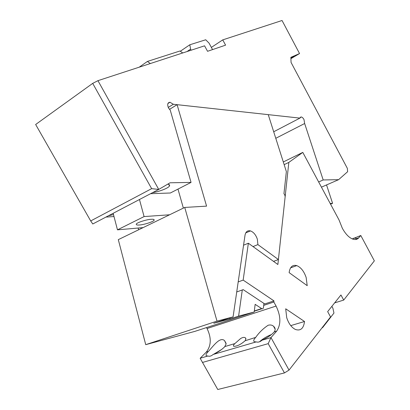 <?xml version="1.0" encoding="UTF-8"?>
<svg xmlns="http://www.w3.org/2000/svg" width="410" height="410" viewBox="0 0 410 410"><rect width="100%" height="100%" fill="white"/><g stroke="black" fill="none" stroke-linecap="round" stroke-linejoin="round"><path stroke-width="0.61" d="M191.157 50.204L190.578 49.144L187.001 51.563M290.91 58.666L299.551 53.556L282.044 20.5L222.738 39.883L225.582 45.151L207.547 51.301L204.575 45.817L97.939 80.673L158.732 189.425L151.644 188.656L92.701 83.379L97.939 80.673M92.701 83.379L35.649 124.502L90.697 220.939L92.773 223.978L158.732 189.425L170.083 182.793L191.055 182.404L170.345 193.002L150.588 193.694M151.644 188.656L90.697 220.939M151.08 219.299C153.35 219.104 154.37 219.401 154.134 220.201C153.273 221.953 142.962 224.921 139.482 224.987C137.114 225.208 136.048 224.905 136.284 224.075C137.186 222.307 147.692 219.314 151.08 219.299M190.578 49.144L189.83 44.767L180.313 51.26M150.347 63.545L147.431 61.433L139.185 67.194M182.716 52.962L179.949 50.999L147.431 61.433M152.582 192.649C159.152 191.685 168.797 188.046 169.525 185.848C169.853 184.966 169.258 184.403 167.741 184.162M273.701 131.769L299.92 118.111L173.322 104.268L169.96 102.244C167.531 102.628 167.07 104.565 168.571 108.055L170.263 110.187L191.055 182.404M173.322 104.268L168.254 107.42M299.92 118.111L301.124 116.937C302.139 117.096 303.098 117.962 303.989 119.535L304.645 123.518L275.776 138.308M304.645 123.518L323.183 179.959L318.657 181.963M323.183 179.959L338.604 179.672L321.44 187.155M299.551 53.556L290.859 57.338L291.069 62.453L347.342 168.336L347.634 171.698L338.604 179.672M290.905 58.543L294.026 56.436L290.874 57.713M108.465 215.757L113.493 214.625M113.995 216.541L105.939 217.08M139.467 199.516L144.089 216.577L117.475 229.841L143.146 227.596M330.204 203.493L332.587 203.324L330.562 204.159M144.089 216.577L169.586 214.784M212.549 49.595L209.064 43.152L205.723 39.775L189.83 44.767M113.15 213.302L117.475 229.841M326.539 184.93L332.587 203.324M222.738 39.883L211.365 47.406M208.357 351.462L206.317 352.067L200.157 358.263L207.875 356.013L206.768 355.916C205.461 355.398 205.887 354.014 208.044 351.77L208.357 351.462C212.908 346.66 219.98 336.246 224.572 340.659L226.11 343.99L224.659 346.834C221.651 349.786 217.797 352.339 213.092 354.486L256.209 341.904L254.574 341.776C253.221 341.207 253.493 339.849 255.394 337.712L255.691 337.394C259.14 332.484 263.312 328.425 268.202 325.222C270.364 324.689 272.137 325.027 273.521 326.237C275.407 327.918 275.648 329.799 274.244 331.88L273.977 332.192C271.118 335.221 267.146 337.891 262.057 340.197L270.984 337.589L289.024 370.097L284.453 372.926L268.191 343.657L270.984 337.589L276.637 331.167C281.096 324.505 280.911 316.141 276.084 306.065L273.849 302.021L273.972 300.884L243.161 280.097L248.368 243.227L277.877 264.511L288.83 162.406L302.795 152.392L338.998 219.893L342.355 228.303C345.784 234.438 349.474 238.107 353.43 239.317C355.608 239.85 357.382 239.353 358.76 237.82L360.8 235.499L374.351 260.847L343.708 300.079L334.632 302.882M343.708 300.079L340.941 294.974L327.657 311.626L330.547 316.93L289.024 370.097M289.122 272.624L307.213 285.673L306.152 277.483C304 271.266 300.873 267.31 296.763 265.618C292.514 264.553 289.972 266.889 289.122 272.624M285.698 308.797L286.718 317.709C288.671 323.608 291.577 327.529 295.425 329.476C300.586 331.131 303.62 328.477 304.527 321.502L285.698 308.797M331.874 306.337L332.899 308.223L333.96 313.066L322.557 327.677L322.04 327.826M206.317 352.067C211.273 345.671 211.519 337.825 207.055 328.523L206.522 327.58M360.8 235.499L352.282 238.927M358.76 237.82L356.208 238.758L355.926 238.179L353.236 238.292M356.208 238.758L355.654 239.496M302.795 152.392L283.3 161.96M288.83 162.406L284.156 164.641M273.849 302.021L263.707 305.378M273.972 300.884L264.747 303.943L243.202 289.639L236.724 291.951M248.368 243.227L243.56 245.19M243.161 280.097L238.189 281.921M245.323 340.474L245.887 338.532L245.241 337.722C244.134 337.071 242.582 337.353 240.583 338.568L234.515 343.908C233.316 345.215 233.111 346.03 233.9 346.353C237.195 346.276 240.911 344.42 245.052 340.782L255.691 337.394M284.453 372.926L217.761 389.5L200.157 358.263M304.527 321.502L290.762 325.612M221.651 349.458L213.702 354.214M271.512 334.509C266.889 336.318 262.861 338.752 259.422 341.822M256.209 341.904C258.156 342.478 260.104 341.909 262.057 340.197M268.191 343.657L202.443 362.46M207.875 356.013C209.571 356.592 211.309 356.085 213.092 354.486M257.895 244.606L278.41 259.535L285.16 196.621L284.714 194.724L283.945 193.761L286.359 171.585L268.253 114.646L177.099 104.678L206.578 206.133L184.741 207.439L217.008 321.117L233.08 316.894L245.016 235.232C245.723 231.691 247.537 230.246 250.459 230.907C253.559 232.075 255.86 234.843 257.347 239.204L257.895 244.606L253.006 246.574M233.08 316.894L213.759 323.254L229.846 318.99L230.01 317.904M242.289 289.967L238.605 316.12L229.846 318.99M278.41 259.535L273.521 261.375M217.008 321.117L145.729 344.661L194.909 331.372L254.19 312.005L238.605 316.12M263.938 303.405L263.461 307.469C263.266 308.571 262.738 308.986 261.882 308.73L254.287 311.216M177.099 104.678L169.484 109.388M138.114 228.037L138.59 229.805M177.981 189.097L183.367 208.106M184.741 207.439L118.3 239.635L145.729 344.661M254.19 312.005L255.153 304.348L261.882 308.73M276.084 306.065L207.055 328.523M276.637 331.167L274.244 331.88M234.827 343.595L224.946 346.532M261.606 308.581L254.318 310.97M154.139 220.201L153.694 219.411M169.96 102.244L167.91 103.53M301.124 116.937L300.151 117.439M169.525 185.848L168.73 184.418M296.763 265.618L290.577 267.858M356.531 239.307L356.234 238.748M356.213 238.707L355.926 238.179M226.1 343.38L224.572 340.659M245.241 337.722L245.959 339.008M275.161 329.194L273.521 326.237M250.459 230.907L245.749 232.885"/></g></svg>
